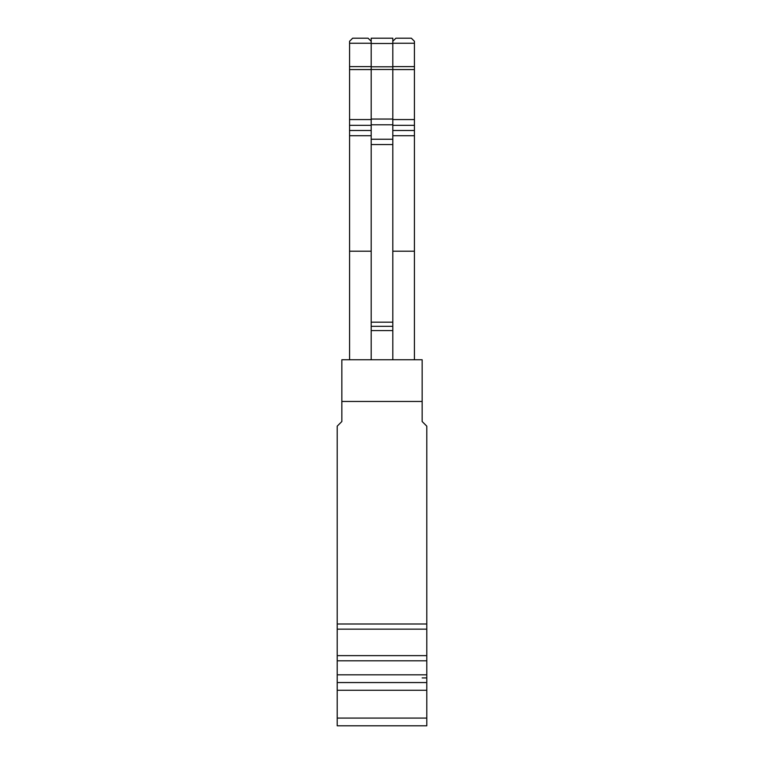 <?xml version="1.0" encoding="UTF-8"?>
<svg xmlns="http://www.w3.org/2000/svg" width="764" height="764" viewBox="0 0 764 764"><rect width="100%" height="100%" fill="white"/><g stroke="black" fill="none" stroke-linecap="round" stroke-linejoin="round"><path stroke-width="1.15" d="M426.789 623.987L426.789 426.159L422.158 421.527L422.158 359.748L341.842 359.748L341.842 421.527L337.211 426.159L337.211 623.987L426.789 623.987L426.789 725.8L337.211 725.8L337.211 674.832L426.789 674.832M337.211 642.237L337.211 643.956M337.211 677.916L337.211 654.834M337.211 623.987L337.211 674.832M426.789 677.916L426.789 655.13L426.789 677.916L422.158 677.916M422.158 401.453L341.842 401.453M426.789 682.558L337.211 682.558M414.432 359.748L414.432 41.285L411.347 38.2L395.905 38.2L392.811 41.285L392.811 38.2L371.189 38.2L371.189 41.285L368.095 38.2L352.653 38.2L349.568 41.285L349.568 359.748M371.189 41.285L371.189 359.748M371.189 251.203L349.568 251.203M392.811 41.285L392.811 359.748M414.432 251.203L392.811 251.203M426.789 718.074L337.211 718.074M426.789 690.274L337.211 690.274M337.211 629.154L426.789 629.154M337.211 655.636L426.789 655.636M337.211 660.803L426.789 660.803M371.189 43.252L349.568 43.252M371.189 66.602L349.568 66.602M371.189 69.562L349.568 69.562M371.189 119.566L349.568 119.566M371.189 125.344L349.568 125.344M371.189 130.491L349.568 130.491M371.189 135.734L349.568 135.734M392.811 326.323L371.189 326.323M392.811 330.573L371.189 330.573M392.811 43.491L371.189 43.491M392.811 66.783L371.189 66.783M392.811 69.495L371.189 69.495M392.811 119.05L371.189 119.05M392.811 124.79L371.189 124.79M392.811 139.239L371.189 139.239M392.811 144.549L371.189 144.549M392.811 322.188L371.189 322.188M414.432 135.734L392.811 135.734M414.432 130.491L392.811 130.491M414.432 125.344L392.811 125.344M414.432 119.566L392.811 119.566M414.432 69.562L392.811 69.562M414.432 66.602L392.811 66.602M414.432 43.252L392.811 43.252"/></g></svg>
